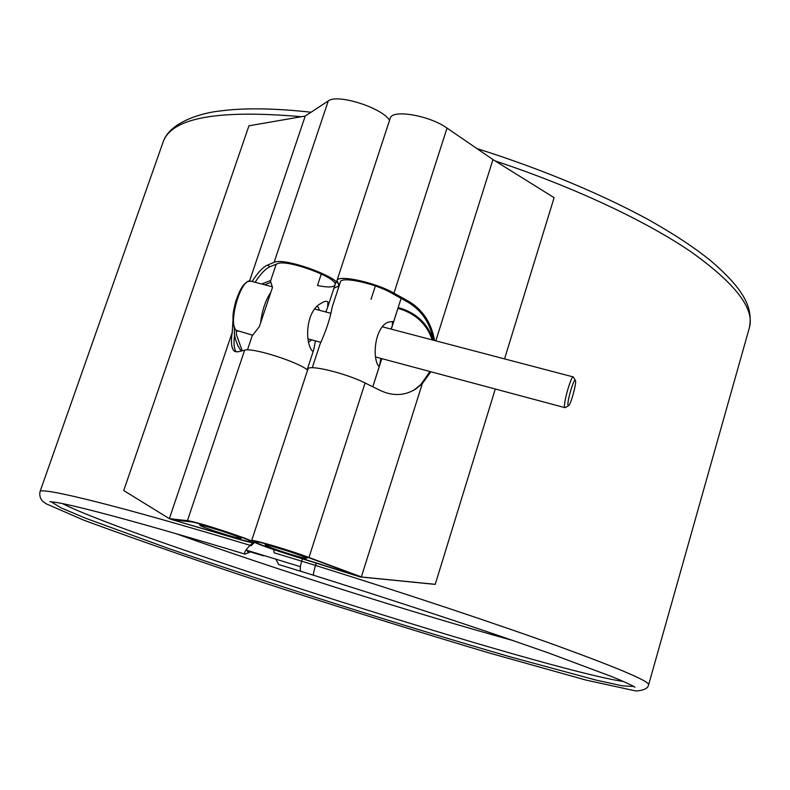 <?xml version="1.0" encoding="UTF-8"?>
<svg xmlns="http://www.w3.org/2000/svg" width="790" height="790" viewBox="0 0 790 790"><rect width="100%" height="100%" fill="white"/><g stroke="black" fill="none" stroke-linecap="round" stroke-linejoin="round"><path stroke-width="1.19" d="M239.795 537.694C234.314 534.642 198.102 523.365 199.998 525.281C199.87 526.673 239.716 539.511 240.595 538.365L239.795 537.694M247.458 349.921L252.138 335.947L259.367 326.606L272.481 287.432L270.506 281.171L276.194 264.206M319.407 310.282L318.311 307.33L317.165 306.589M308.752 342.021L311.655 339.858M325.786 311.961L327.633 307.34L327.939 301.948C326.635 300.753 324.374 301.207 321.155 303.321C306.964 310.134 304.545 338.16 311.142 349.457C312.317 351.599 313.196 351.649 313.768 349.595L315.417 340.865M305.898 557.71C301.207 554.866 263.534 543.184 265.509 545.179C265.401 546.611 305.562 559.448 306.461 558.283L305.898 557.71M391.05 329.094L392.284 325.855L392.61 321.471L387.791 322.271C374.993 327.88 372.347 356.083 378.025 365.326L378.864 366.264L379.496 365.661L380.899 358.393M312.277 367.755L319.832 344.687C326.3 330.299 330.408 317.778 332.156 307.132L340.401 281.902C341.023 276.075 374.776 283.334 391.445 293.011L408.252 302.373C421.791 310.559 430.204 323.179 433.473 340.233M268.798 298.452L263.08 315.516M260.631 322.843C262.082 310.49 265.479 300.319 270.842 292.33M568.069 405.408L568.583 405.685C570.805 404.875 576.927 382.163 575.396 380.425C574.093 377.136 566.677 402.426 568.069 405.408M568.583 405.685L565.314 407.591L564.682 407.265C563.043 404.026 571.14 375.497 573.283 376.939L575.396 380.425M254.103 542.829L251.003 545.771M252.879 542.769L250.163 545.347C245.562 549.86 243.833 552.783 244.979 554.126L250.391 551.874M316.267 563.151L315.546 565.433C313.778 571.17 313.107 574.439 313.531 575.229L301.099 571.387C299.795 570.331 299.983 566.914 301.662 561.157L274.189 552.812L273.547 549.544M623.399 681.474C548.309 670.819 129.678 538.059 62.45 503.586M247.349 550.423L247.547 551.627L249.531 551.074M301.099 571.387L278.742 564.564L275.829 559.093M252.099 281.507C257.777 272.619 262.882 267.158 267.415 265.124L274.1 262.379C284.311 256.74 343.374 278.663 338.426 286.148L333.933 288.222M389.569 120.278C381.847 107.608 337.132 93.506 328.265 100.942L305.236 116.051L249.551 281.043M307.596 370.105C298.116 361.84 252.148 347.294 244.633 350.187L238.274 351.797L234.877 351.491C231.51 349.229 230.631 342.85 232.23 332.343L169.356 518.665L172.408 519.751L190.894 521.835C198.478 522.328 253.432 540.449 250.795 541.575C250.055 542.019 244.535 540.755 234.235 537.783L171.618 519.534L235.825 538.464C247.339 541.792 253.511 543.204 254.341 542.71C257.323 541.466 195.821 521.183 187.437 520.669L169.356 518.665L123.734 490.55L248.949 125.798L305.236 116.051M232.23 332.343L232.971 320.236M241.118 351.076L237.82 345.536L235.499 339.414L234.393 334.209L234.314 327.672L234.521 335.523C233.455 343.67 234.057 349.15 236.309 351.955M321.303 273.952L317.491 285.516C327.791 287.58 333.617 287.412 334.98 285.022C339.374 278.307 286.612 258.705 277.399 263.722L269.943 266.744C265.549 268.689 260.601 273.863 255.091 282.287M261.658 283.995L270.743 280.47M236.348 330.477L236.437 334.723L242.244 350.79M270.644 282.425L264.749 284.805M246.016 550.018L300.378 566.677M248.84 551.4L263.544 555.864M513.204 640.591C412.834 612.892 273.784 568.8 175.913 533.635M365.079 382.972C345.921 373.216 308.09 364.111 307.932 369.078L251.645 540.656C250.756 538.75 288.715 549.85 308.979 557.473L361.356 576.907L422.304 383.634L415.678 389.075C404.717 395.8 393.045 396.313 380.642 390.635L365.079 382.972L308.979 557.473M495.291 389.006L435.25 584.314L360.754 576.917L306.54 556.851C288.39 550.038 254.469 540.113 255.239 541.812C257.293 543.648 268.383 547.796 288.498 554.234L360.754 576.917L434.49 584.304L360.161 576.927L288.785 554.531C266.329 547.342 253.955 542.71 251.645 540.656M339.305 285.239L336.925 280.726C337.597 274.219 375.359 282.326 393.963 293.149L409.101 301.592C422.956 310.016 431.439 322.991 434.53 340.51M336.925 280.726L390.211 118.293C391.82 109.04 429.434 115.36 447.031 128.089L492.97 159.58L435.803 340.846M430.856 371.764L422.304 383.634M504.553 358.887L554.116 197.678L492.97 159.58M414.711 389.677L419.944 385.639L430.402 371.646L421.031 384.621L414.355 389.885M398.16 307.577L401.488 308.584C417.555 313.966 428.131 324.493 433.226 340.164M435.25 584.314L433.73 584.304M414.009 390.082L420.863 384.532L429.948 371.517M432.229 339.897C426.975 324.67 416.508 314.44 400.807 309.206L397.913 308.337M234.847 328.028C229.08 320.256 237.869 286.405 246.697 282.455M237.78 331.178C234.383 329.953 232.783 325.352 232.981 317.402C232.882 313.946 233.899 308.317 236.013 300.506L243.34 285.289L247.389 281.655L250.746 281.151C241.207 277.172 227.52 323.653 236.289 330.309L252.464 335.138M495.123 160.923C573.925 187.042 645.746 220.894 690.974 251.793C735.47 283.531 754.934 308.87 749.355 327.82C753.028 308.248 745.089 290.127 710.161 260.266C694.588 247.882 677.741 236.388 649.844 220.45C602.217 194.35 541.14 168.813 476.913 148.569M162.928 142.565L163.175 141.874C171.687 117.799 217.783 109.415 301.444 116.703M397.953 308.347L391.287 329.154M381.827 358.64L372.811 386.774M302.422 558.807L301.662 561.157L315.546 565.433C406.021 593.675 498.036 624.386 559.182 646.526C619.982 668.774 649.795 681.533 648.62 684.792L749.355 327.82M648.62 684.792C647.988 688.376 643.811 690.44 636.078 691.003L586.15 680.131L489.296 653.014C421.05 632.662 350.493 610.749 277.596 587.266C208.481 564.643 143.948 542.305 83.997 520.264L46.245 503.842L42.423 501.048C40.172 498.451 39.362 495.35 39.994 491.726C39.421 486.403 118.609 505.61 250.163 545.347M633.728 686.48L622.52 685.868L596.025 680.101L509.955 656.786C456.818 641.391 399.789 624.07 338.89 604.824C278.031 585.449 221.486 566.756 169.238 548.734L85.577 518.22L60.642 507.684L51.143 501.729M328.265 100.942L274.1 262.379M244.633 350.187L187.437 520.669M234.442 537.151L234.235 537.783M267.415 265.124L269.943 266.744M393.963 293.149L447.031 128.089M288.498 554.234L288.666 553.711M371.024 299.361L375.359 285.97M409.101 301.592L408.252 302.373M401.488 308.584L400.807 309.206M307.172 369.769L313.788 349.605M327.653 307.34L336.066 281.704M240.595 538.365L242.194 537.556M199.998 525.281L199.198 523.701M372.781 386.764L379.694 365.178M392.304 325.855L401.103 298.393M306.461 558.283L308.1 557.434M265.509 545.179L264.68 543.569M250.746 281.151L272.204 286.75M308.169 338.93L320.73 342.287M375.744 357.011L564.998 407.67M314.874 309.088L330.832 313.284M382.646 326.882L573.283 376.939M39.994 491.726L163.175 141.874C169.287 123.033 199.752 113.039 220.124 110.975C244.14 107.776 274.456 108.191 311.062 112.229M244.979 554.126C147.108 524.471 76.62 505.6 55.537 502.312L49.839 501.66M313.531 575.229C379.072 595.818 443.97 617 499.408 635.851L548.843 653.063L612.507 676.882C629.265 683.794 634.232 686.688 633.728 686.48L634.962 687.27M338.861 284.815L338.426 286.148M415.678 389.075L414.819 389.608"/></g></svg>
